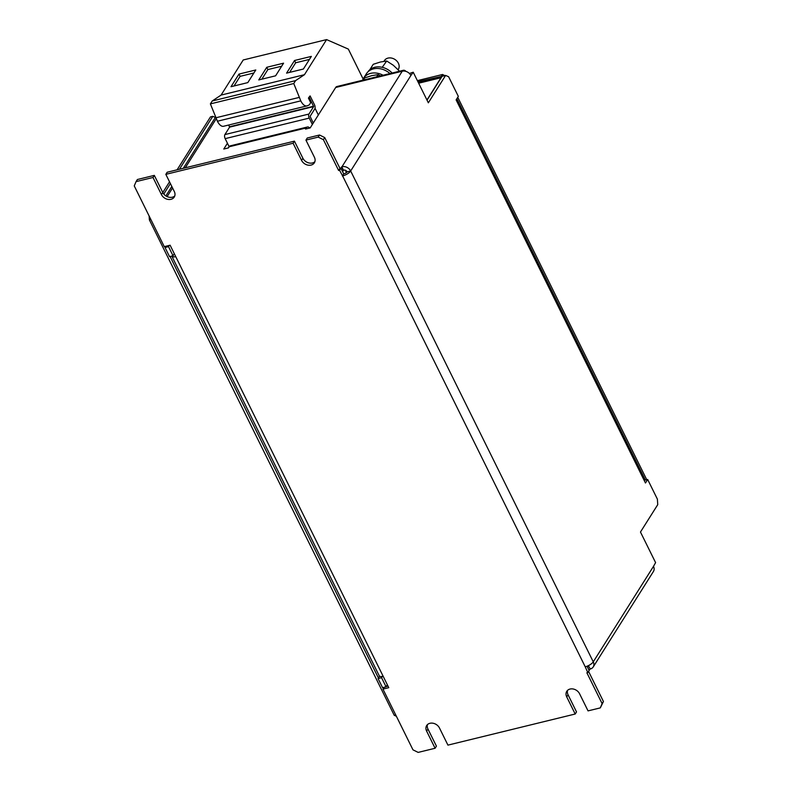<?xml version="1.0" encoding="UTF-8"?>
<svg xmlns="http://www.w3.org/2000/svg" width="792" height="792" viewBox="0 0 792 792"><rect width="100%" height="100%" fill="white"/><g stroke="black" fill="none" stroke-linecap="round" stroke-linejoin="round"><path stroke-width="1.19" d="M398.109 69.686L398.336 69.34A8.217 6.544 -147.8 0 0 398.376 63.221A8.217 6.544 -147.8 0 0 391.426 58.044A8.217 6.544 -147.8 0 0 384.427 60.568L383.952 61.321M383.11 75.24A16.444 13.078 -147.8 0 0 363.528 78.289L366.359 73.795A16.444 13.078 32.2 0 1 385.803 70.676A16.444 13.078 32.2 0 1 389.981 73.557M308.88 97.406L310.108 95.921L308.435 98.109L310.692 102.683L309.296 104.9L307.365 105.752A10.959 5.267 -103.7 0 1 306.93 105.9L223.572 126.265A10.959 5.267 -103.7 0 1 217.424 121.235L210.385 103.891L212.216 100.99L221.087 95.08L304.445 74.705L326.591 39.6L348.341 49.094L363.122 78.992M221.087 95.08L243.223 59.974L326.591 39.6M294.545 60.499L311.355 56.39L303.385 69.023L286.575 73.131L294.545 60.499L295.673 62.776L309.454 59.41M238.976 74.082L255.786 69.973L247.817 82.606L230.997 86.714L238.976 74.082L240.105 76.359L253.876 72.993M266.755 67.29L283.576 63.182L275.606 75.814L258.786 79.923L266.755 67.29L267.884 69.567L281.665 66.201M387.922 686.1L387.308 684.852L386.07 686.822L382.566 687.674L378.051 678.546L379.546 676.17M165.785 246.262L165.013 247.5L169.528 256.628L173.032 255.776L174.319 253.727M384.08 687.308L382.952 689.099L412.969 749.836L418.156 752.4L435.085 748.262L426.631 731.135A7.534 5.999 32.2 0 1 426.67 725.551A7.534 5.999 32.2 0 1 433.105 723.244A7.534 5.999 32.2 0 1 439.471 727.996L447.935 745.123L575.19 714.018L576.517 711.919L568.062 694.792A7.534 5.999 32.2 0 1 567.577 690.347M588.347 665.656L590.258 668.992A6.851 5.455 32.2 0 0 593.228 666.933A6.851 5.455 32.2 0 0 593.267 661.855A6.851 2.534 -26.3 0 1 585.219 666.795L587.803 672.557L586.872 672.784L602.108 703.603L603.435 701.504L600.296 707.89L588.04 710.879L579.576 693.762A7.534 5.999 32.2 0 0 573.2 689A7.534 5.999 32.2 0 0 566.775 691.307A7.534 5.999 32.2 0 0 566.726 696.901L575.19 714.018M319.532 135.006L307.266 138.006L305.94 140.105L318.196 137.115L319.532 135.006L324.72 137.57L339.956 168.399L338.63 170.498L339.56 170.27L340.887 168.171L339.956 168.399M294.426 141.144L293.099 143.243L165.835 174.349L167.161 172.24L294.426 141.144L302.89 158.261A7.534 5.999 32.2 0 0 314.879 161.677M309.811 128.017A6.851 3.287 76.3 0 0 307.415 126.997A6.851 3.287 76.3 0 0 306.217 127.938L229.155 146.777L228.452 147.896L223.78 149.035L227.433 143.243M593.228 666.933L653.449 571.448A6.851 5.455 -147.8 0 0 653.489 566.369L655.598 562.627L640.471 532.036L657.746 504.652L657.38 499.118L647.678 479.487L645.46 483.001L643.203 478.427A6.851 2.534 -26.3 0 0 643.51 476.824L458.677 102.851A6.851 2.534 153.7 0 1 458.38 104.455L456.123 99.891L458.33 96.376L448.628 76.745L445.609 75.428L428.343 102.811L413.216 72.221L410.89 75.497A6.851 5.455 -147.8 0 0 402.237 71.221A6.851 3.287 -103.7 0 1 403.425 70.27A6.851 3.287 -103.7 0 1 405.91 71.379M413.216 72.221L409.444 73.498M445.609 75.428L442.104 76.279L427.037 100.178M456.865 98.703L645.341 480.061L644.163 480.358M645.341 480.061L647.678 479.487M587.803 672.557L589.129 670.448L587.04 666.211M588.545 671.378L603.435 701.504M435.085 748.262L436.422 746.153L427.957 729.036A7.534 5.999 32.2 0 1 427.472 724.581M382.952 689.099L388.783 687.674L383.15 676.259A6.851 2.534 -26.3 0 1 379.219 675.784L171.824 256.153A6.851 2.534 153.7 0 1 171.785 256.073M388.001 686.08L386.258 686.506M171.824 256.153A6.851 2.534 153.7 0 0 175.745 256.628L170.112 245.213L164.271 246.639L134.254 185.902L136.066 181.625L152.995 177.487L154.321 175.379L137.392 179.517L136.066 181.625M324.72 137.57L323.393 139.679L338.63 170.498M343.471 170.191L341.778 166.765L340.976 168.023L342.669 171.448L343.698 170.131A2.742 2.178 32.2 0 1 347.163 171.844L350.668 170.983A6.851 2.534 153.7 0 1 342.619 175.923L339.56 170.27M342.382 175.982L343.708 173.874L340.887 168.171M323.393 139.679L318.196 137.115M305.94 140.105L314.404 157.232A7.534 5.999 32.2 0 1 314.355 162.825A7.534 5.999 32.2 0 1 307.93 165.122A7.534 5.999 32.2 0 1 301.564 160.37L293.099 143.243M165.835 174.349L174.299 191.476A7.534 5.999 32.2 0 1 174.25 197.06A7.534 5.999 32.2 0 1 167.825 199.366A7.534 5.999 32.2 0 1 161.459 194.614L152.995 177.487M600.296 707.89L602.108 703.603M347.163 171.844A2.742 1.01 153.7 0 1 343.946 173.814L343.708 173.874M174.775 195.921A7.534 5.999 32.2 0 1 162.786 192.505L154.321 175.379M589.515 665.033A2.742 2.178 32.2 0 1 588.565 665.567L588.486 665.587M588.298 665.676L587.525 666.884L589.08 670.349M590.02 669.042L589.218 670.309M341.778 166.765L342.005 166.706A6.851 5.455 32.2 0 1 350.668 170.983L410.89 75.497M340.976 168.023L339.907 168.29M228.334 147.926L229.126 146.668M403.425 70.27L336.877 86.536A6.851 3.287 76.3 0 0 335.689 87.486L310.177 127.928L305.504 129.066L306.217 127.938M441.619 77.062A6.851 3.287 -103.7 0 0 440.986 77.745L426.947 100M457.222 102.119A6.851 2.534 153.7 0 1 458.677 102.851M386.07 686.822L381.556 677.695L382.348 676.427M381.556 677.695L378.051 678.546M215.582 117.414A6.851 5.455 -147.8 0 0 214.79 118.355L183.289 168.3M169.29 245.411L168.518 246.639L165.013 247.5M168.518 246.639L173.032 255.776M229.155 146.777A6.851 3.287 -103.7 0 1 230.353 145.827L307.415 126.997M170.092 256.489L378.408 677.982M165.112 246.431L165.37 246.936M215.503 117.493L212.81 116.325L179.438 169.24M170.399 183.576L163.786 194.05M383.13 687.545L383.486 688.258M442.342 76.23L417.909 81.695M212.81 116.325L210.474 116.899L177.101 169.815M169.528 181.823L161.459 194.614M396.366 716.245L394.238 715.315L395.723 714.948M150.866 219.513L149.381 219.879L394.238 715.315M149.381 219.879L149.124 215.978M457.756 97.307L646.747 479.714M441.669 75.893L442.55 74.488L417.384 80.636M442.55 74.488L444.837 75.616M310.108 95.921L314.513 104.821A3.01 1.445 -103.7 0 1 314.78 108.88L310.088 116.325L313.256 123.047M318.344 114.969L315.028 108.256M306.93 105.9A10.959 5.267 -103.7 0 1 300.792 100.861L293.753 83.526L295.584 80.626L304.445 74.705M215.741 117.81L299.099 97.446M210.385 103.891L293.753 83.526M212.216 100.99L295.584 80.626M309.227 97.327L313.652 106.593L308.959 114.038A3.01 1.445 76.3 0 0 309.227 118.097L312.365 124.453M228.7 125.017L229.591 127.146L224.898 134.581A3.01 1.445 76.3 0 0 225.166 138.64L229.175 146.758M345.253 170.221L346.431 172.606M380.388 75.903L378.14 74.626L376.774 76.784M363.29 80.081L364.657 77.923L371.795 75.646L378.14 74.626M382.209 67.31L386.724 61.004L380.378 62.023L373.25 64.3L369.824 69.736M386.724 61.004L393.317 65.261L399.109 70.775L398.693 71.428M363.528 78.289A16.444 13.078 -147.8 0 0 362.558 80.259M367.864 71.924A16.167 12.86 32.2 0 1 392.139 73.032M261.825 79.18L267.884 69.567M234.036 85.972L240.105 76.359M289.615 72.389L295.673 62.776M643.203 478.427L458.38 104.455M653.489 566.369L593.267 661.855L350.668 170.983M175.745 256.628L383.15 676.259M585.219 666.795L342.619 175.923M335.689 87.486L402.237 71.221L342.005 166.706M216.206 118.77L185.279 167.815M172.567 187.961L167.112 196.604M440.986 77.745L418.651 83.209M301.564 160.37L302.89 158.261M427.957 729.036L426.631 731.135M568.062 694.792L566.726 696.901M217.424 121.235L300.792 100.861M313.632 106.227L229.561 126.77M313.652 106.593L229.591 127.146M308.959 114.038L224.898 134.581M309.227 118.097L225.166 138.64M441.708 76.913L418.364 82.615M171.824 186.476L165.875 195.921"/></g></svg>
